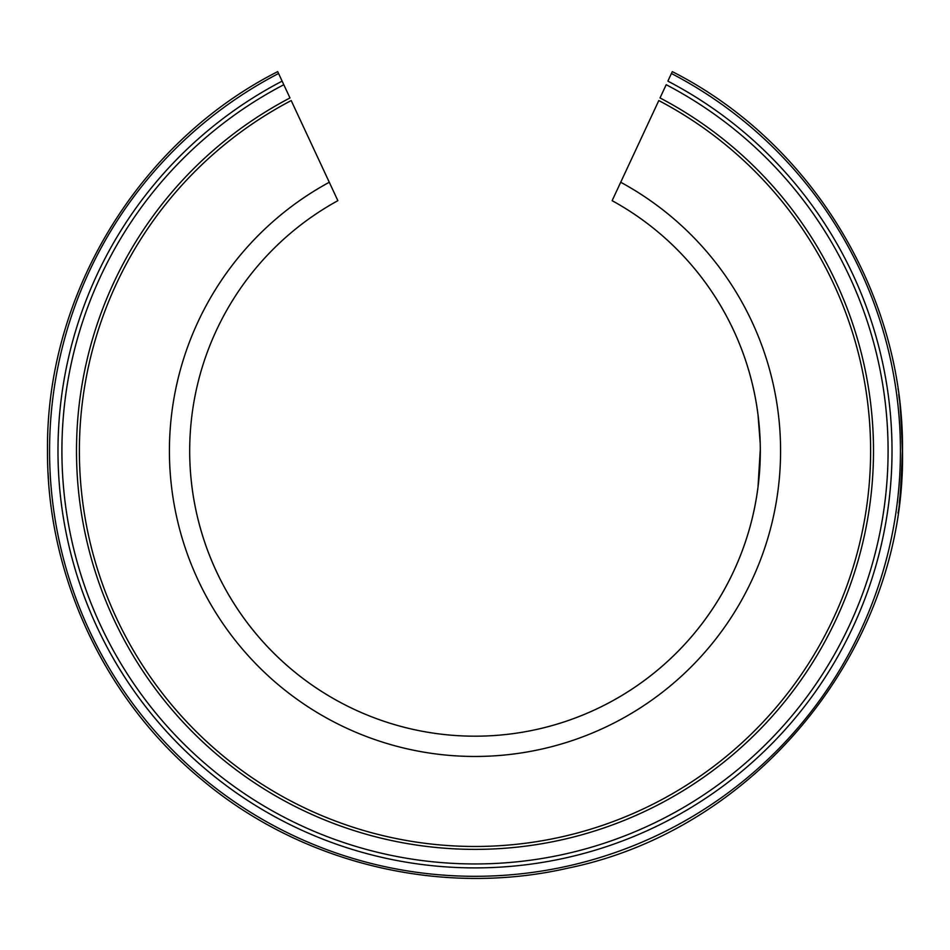 <?xml version="1.0" encoding="UTF-8"?>
<svg xmlns="http://www.w3.org/2000/svg" width="950" height="950" viewBox="0 0 950 950"><rect width="100%" height="100%" fill="white"/><g stroke="black" fill="none" stroke-linecap="round" stroke-linejoin="round"><path stroke-width="1.43" d="M902.239 462.638L901.704 475.38M901.087 484.631L900.256 494.071M900.244 494.214L899.282 503.013M902.393 450.941C901.004 487.718 899.531 508.392 897.964 512.976C899.519 508.476 900.992 487.777 902.393 450.87C901.004 414.034 899.531 393.324 897.964 388.764C899.519 393.312 901.004 414.01 902.393 450.87M49.566 450.87A425.434 425.434 0 0 0 475 876.304A425.434 425.434 0 0 0 671.424 73.494L667.874 81.13A417.026 417.026 0 0 1 475 867.896A417.026 417.026 0 0 1 282.126 81.13L278.576 73.494A425.434 425.434 0 0 0 49.566 450.87M48.45 479.251C47.334 456.843 47.334 456.843 48.45 479.251C50.326 501.659 50.326 501.659 48.45 479.251L48.058 472.566M278.576 73.494L277.697 71.63C138.332 142.334 45.909 294.607 47.5 450.87C46.799 576.496 105.26 700.732 202.504 780.271C302.278 863.847 441.418 897.251 568.254 868.074C759.038 828.994 905.967 645.62 902.5 450.87C904.091 294.607 811.668 142.334 672.303 71.63L671.424 73.494M898.724 394.345L899.401 399.736M900.256 407.645L901.087 417.109M901.788 427.773L902.239 439.304M191.092 479.251C193.919 501.659 193.919 501.659 191.092 479.251C189.442 456.843 189.442 456.843 191.092 479.251M612.548 199.761L620.706 182.257A305.591 305.591 0 0 1 475 756.461A305.591 305.591 0 0 1 329.294 182.257L337.867 200.676A285.321 285.321 0 0 0 475 736.191A285.321 285.321 0 0 0 760.321 450.87L758.005 487.077L760.309 449.006M760.226 443.484L758.005 414.675L759.252 426.206M282.126 81.13L289.976 97.945A398.489 398.489 0 0 0 475 849.371A398.489 398.489 0 0 0 660.024 97.945L666.199 84.716A413.072 413.072 0 0 1 475 863.954A413.072 413.072 0 0 1 283.801 84.716M329.294 182.257L291.199 100.569A395.592 395.592 0 0 0 475 846.474A395.592 395.592 0 0 0 658.801 100.569L620.706 182.257M760.321 450.87A285.321 285.321 0 0 0 612.133 200.676A285.321 285.321 0 0 1 475 736.191A285.321 285.321 0 0 1 189.679 450.87"/></g></svg>
